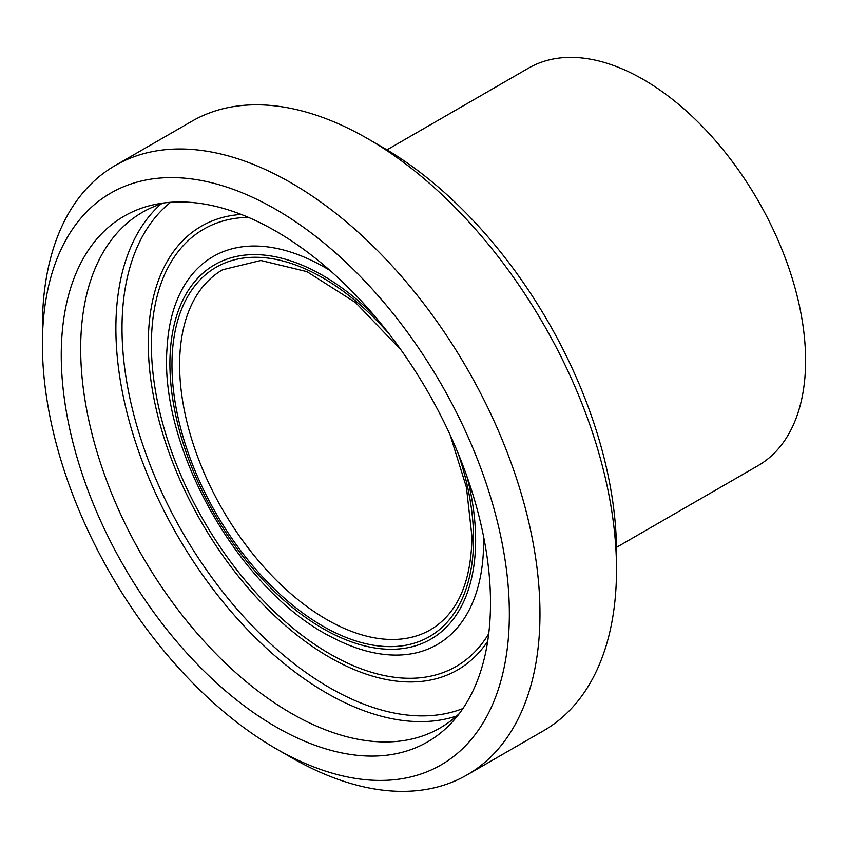 <?xml version="1.0" encoding="UTF-8"?>
<svg xmlns="http://www.w3.org/2000/svg" width="848" height="848" viewBox="0 0 848 848"><rect width="100%" height="100%" fill="white"/><g stroke="black" fill="none" stroke-linecap="round" stroke-linejoin="round"><path stroke-width="1.27" d="M42.4 344.224L42.4 326.544A351.835 203.138 60 0 1 115.264 165.477A351.835 203.138 60 0 1 291.182 182.903A351.835 203.138 60 0 1 521.032 492.942A351.835 203.138 60 0 1 467.1 774.881A351.835 203.138 60 0 1 291.182 757.455L275.876 748.614A330.19 190.63 -120 0 0 509.351 613.814A330.19 190.63 -120 0 0 275.876 209.424A330.19 190.63 -120 0 0 42.4 344.224A330.19 190.63 -120 0 0 275.876 748.614M383.052 147.552L367.735 138.712L383.042 147.552A330.19 190.63 60 0 1 383.052 147.552A330.19 190.63 60 0 1 616.517 551.942L616.517 569.623A351.835 203.138 -120 0 0 367.735 138.712L367.735 138.712A351.835 203.138 -120 0 0 191.818 121.285L115.264 165.477M467.1 774.881L543.653 730.679A351.835 203.138 -120 0 0 616.517 569.623M490.494 602.928A303.51 175.229 -120 0 0 376.501 318.223A303.51 175.229 -120 0 0 155.629 204.326A303.51 175.229 -120 0 0 124.115 566.634A303.51 175.229 -120 0 0 453.638 720.503A303.51 175.229 -120 0 0 490.494 602.928M164.618 202.863A297.712 171.879 -120 0 0 142.337 212.36A297.712 171.879 -120 0 0 142.326 556.118A297.712 171.879 -120 0 0 440.038 727.997A297.712 171.879 -120 0 0 459.404 713.444M616.485 547.373L758.07 465.637A229.511 132.511 -120 0 0 805.6 360.57A229.511 132.511 -120 0 0 705.419 129.606A229.511 132.511 -120 0 0 528.558 68.116L386.985 149.863M160.982 203.997A297.712 171.879 -120 0 0 177.539 535.788A297.712 171.879 -120 0 0 456.606 716.03M170.639 202.28A293.376 169.377 -120 0 0 182.776 532.767A293.376 169.377 -120 0 0 462.913 708.525M241.224 214.449A256.191 147.912 -120 0 0 201.368 522.039A256.191 147.912 -120 0 0 487.674 641.321M248.326 217.353A252.471 145.771 -120 0 0 203.69 520.693A252.471 145.771 -120 0 0 488.713 633.71M334.25 638.438A224.052 129.362 -120 0 0 483.604 542.031A224.052 129.362 -120 0 0 483.519 536.265M330.126 270.565A224.052 129.362 -120 0 0 167.014 348.602M373.809 315.053A216.166 124.804 -120 0 0 173.829 326.236A216.166 124.804 -120 0 0 305.45 617.323A216.166 124.804 -120 0 0 475.622 540.197A216.166 124.804 -120 0 0 466.845 476.184M389.115 333.889A213.272 123.13 -120 0 0 178.864 316.781A213.272 123.13 -120 0 0 299.948 610.899A213.272 123.13 -120 0 0 473.566 539.01A213.272 123.13 -120 0 0 458.185 453.51M401.157 350.139L355.641 302.63L306.923 271.636L260.834 260.484L222.664 269.728A207.855 120.003 -120 0 0 222.664 509.743A207.855 120.003 -120 0 0 430.519 629.746C457.337 613.719 471.159 582.735 471.976 536.805L466.421 487.335L450.14 434.971M166.992 348.835C159.36 450.595 242.221 594.141 334.176 638.396"/></g></svg>

